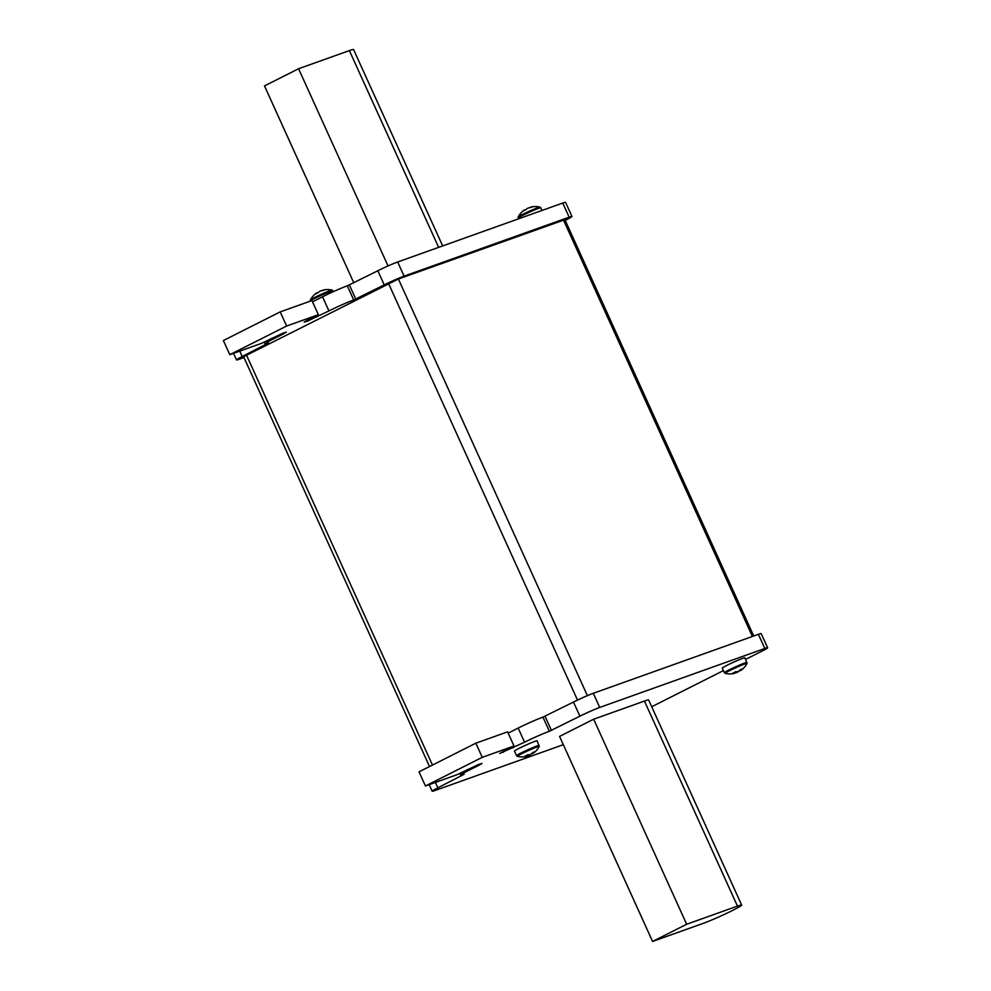 <?xml version="1.0" encoding="UTF-8"?>
<svg xmlns="http://www.w3.org/2000/svg" width="991" height="991" viewBox="0 0 991 991"><rect width="100%" height="100%" fill="white"/><g stroke="black" fill="none" stroke-linecap="round" stroke-linejoin="round"><path stroke-width="1.49" d="M565.217 220.411L566.27 219.878A15.559 0.904 155.6 0 0 571.98 216.484A15.559 0.904 155.6 0 0 569.168 217.178L404.08 276.142A15.559 0.904 155.6 0 0 384.248 284.888L353.725 299.976A19.448 1.14 155.6 0 0 328.938 310.914L307.668 321.022L304.15 322.125L306.999 320.427L318.359 314.692L286.61 326.039L229.801 354.679L261.537 343.344L282.819 333.236L286.337 332.134L283.488 333.831L272.129 339.566A19.448 1.14 155.6 0 0 265.006 343.815A19.448 1.14 155.6 0 0 268.511 342.948L242.213 356.512A15.559 0.904 155.6 0 0 236.515 359.919A15.559 0.904 155.6 0 0 239.314 359.225L243.984 357.553M571.98 216.484L565.564 202.337A15.559 0.904 155.6 0 0 562.752 203.031L397.664 261.996A15.559 0.904 155.6 0 0 377.831 270.754L347.308 285.829A19.448 1.14 155.6 0 0 322.521 296.78L312.512 301.821M355.843 299.22L349.427 285.074M318.359 314.692L311.942 300.558L280.193 311.892L223.384 340.545L229.801 354.679M286.61 326.039L280.193 311.892M753.742 635.999L564.895 219.692L398.394 279.004L243.6 356.71L429.512 766.551M745.666 659.374L761.918 651.174A15.559 0.904 155.6 0 0 767.616 647.78A15.559 0.904 155.6 0 0 764.817 648.473L599.728 707.438A15.559 0.904 155.6 0 0 579.896 716.196L549.373 731.271A19.448 1.14 155.6 0 0 524.586 742.209L499.786 753.42L514.007 745.988L507.59 731.853L475.841 743.188L419.02 771.84L425.436 785.987L457.185 774.64L478.467 764.532L481.985 763.429L479.136 765.139L467.777 770.862A19.448 1.14 155.6 0 0 460.654 775.111A19.448 1.14 155.6 0 0 464.147 774.244L437.861 787.82A15.559 0.904 155.6 0 0 432.163 791.214A15.559 0.904 155.6 0 0 434.962 790.521L563.322 744.675M767.616 647.78L761.199 633.633A15.559 0.904 155.6 0 0 758.4 634.327L593.312 693.291A15.559 0.904 155.6 0 0 573.479 702.049L542.957 717.125A19.448 1.14 155.6 0 0 518.169 728.075L508.16 733.117M652.573 941.45L559.568 736.412L593.659 719.218L644.447 701.071A23.326 1.363 -24.4 0 1 648.659 700.03L741.664 905.08A23.326 1.363 155.6 0 0 737.465 906.121L686.664 924.256L652.573 941.45L703.375 923.302A23.326 1.363 155.6 0 0 733.117 910.172A23.326 1.363 155.6 0 0 741.664 905.08M651.706 706.756L723.43 670.597M514.007 745.988L482.258 757.335L425.436 785.987M482.258 757.335L475.841 743.188M551.491 730.516L545.075 716.369M593.659 719.218L686.664 924.256M438.641 247.366L349.377 50.591L298.576 68.738L264.498 85.92L353.824 282.856M298.576 68.738L388.038 265.947M349.377 50.591A23.326 1.363 -24.4 0 1 353.576 49.55L442.667 245.929M747.041 662.409A12.449 0.731 155.6 0 0 744.798 662.967A12.449 0.731 155.6 0 0 732.002 668.467A12.449 0.731 155.6 0 0 724.371 672.691L722.29 668.095A12.449 0.731 155.6 0 1 729.921 663.883A12.449 0.731 155.6 0 1 742.717 658.371A12.449 0.731 155.6 0 1 744.959 657.813L747.003 663.487A11.991 0.706 155.6 0 0 744.848 663.958A11.991 0.706 155.6 0 0 729.562 670.709A11.991 0.706 155.6 0 0 725.214 673.372A19.448 19.448 0 0 0 733.179 673.62A19.349 15.794 70.3 0 1 732.188 673.756M733.179 673.62A19.349 15.794 70.3 0 0 734.74 673.236L734.876 673.1A19.349 11.124 63.2 0 1 732.906 673.075A19.188 13.515 -71 0 0 734.281 672.468A19.188 13.515 -71 0 0 735.632 671.7A19.349 11.124 -116.8 0 0 737.614 671.725L738.592 671.291A19.349 15.794 70.3 0 0 740.574 669.52A19.188 9.377 32.6 0 0 742.606 668.801A19.349 15.794 -109.7 0 1 740.624 670.56L740.116 669.99M747.003 663.487A19.448 19.448 0 0 1 740.512 670.684A19.349 11.124 -116.8 0 1 740.488 670.696M740.314 670.362A19.188 14.518 27.6 0 1 739.187 670.833M734.827 672.951A19.349 15.794 -109.7 0 0 736.771 672.517L737.762 672.071A19.349 11.124 63.2 0 0 739.125 670.882M734.876 673.1L734.579 672.319M736.771 672.517L736.499 671.774M740.252 669.866L740.624 670.56M539.228 745.405A12.449 0.731 155.6 0 0 536.986 745.963A12.449 0.731 155.6 0 0 524.177 751.463A12.449 0.731 155.6 0 0 516.559 755.687L514.478 751.091A12.449 0.731 155.6 0 1 522.096 746.88A12.449 0.731 155.6 0 1 534.905 741.367A12.449 0.731 155.6 0 1 537.147 740.81L539.191 746.483A11.991 0.706 155.6 0 0 537.035 746.966A11.991 0.706 155.6 0 0 521.737 753.717A11.991 0.706 155.6 0 0 517.401 756.368A19.448 19.448 0 0 0 525.366 756.616A19.349 15.794 70.3 0 1 524.375 756.752M525.366 756.616A19.349 15.794 70.3 0 0 526.927 756.232L527.063 756.096A19.349 11.124 63.2 0 1 525.094 756.071A19.188 13.515 -71 0 0 526.469 755.476A19.188 13.515 -71 0 0 527.819 754.696A19.349 11.124 -116.8 0 0 529.789 754.721L530.78 754.287A19.349 15.794 70.3 0 0 532.762 752.516A19.188 9.377 32.6 0 0 534.793 751.797A19.349 15.794 -109.7 0 1 532.811 753.569L532.303 752.987M539.191 746.483A19.448 19.448 0 0 1 532.687 753.68A19.349 11.124 -116.8 0 1 532.675 753.693M532.489 753.358A19.188 14.518 27.6 0 1 531.374 753.829M527.001 755.947A19.349 15.794 -109.7 0 0 528.959 755.514L529.937 755.068A19.349 11.124 63.2 0 0 531.312 753.878M527.063 756.096L526.754 755.315M528.959 755.514L528.674 754.77M532.44 752.863L532.811 753.569M518.504 218.838L518.194 216.992A11.991 0.706 -24.4 0 1 522.579 214.428A11.991 0.706 -24.4 0 1 537.865 207.676A11.991 0.706 -24.4 0 1 539.984 207.107A19.448 19.448 0 0 0 532.006 206.859A19.349 15.794 -109.7 0 0 530.458 207.243L530.371 207.528M526.06 209.596A19.349 15.794 -109.7 0 0 526.01 209.634A19.349 11.124 -116.8 0 1 527.435 208.395L528.426 207.961A19.349 15.794 70.3 0 1 530.978 207.453A19.188 10.381 95.2 0 1 533.009 206.723A19.349 15.794 -109.7 0 0 532.006 206.859M526.035 209.634A19.188 14.518 -152.4 0 0 524.611 210.253A19.188 14.518 -152.4 0 0 523.298 211.009A19.349 11.124 63.2 0 1 524.685 209.795A19.448 19.448 0 0 0 518.194 216.992M310.356 301.115L310.369 299.988A11.991 0.706 -24.4 0 1 314.754 297.424A11.991 0.706 -24.4 0 1 330.053 290.673A11.991 0.706 -24.4 0 1 332.158 290.103A19.448 19.448 0 0 0 324.193 289.855A19.349 15.794 -109.7 0 0 322.645 290.239L322.558 290.524M317.07 293.113L316.897 292.779A19.349 11.124 63.2 0 0 316.872 292.791A19.349 11.124 63.2 0 0 315.485 294.005A19.188 14.518 -152.4 0 1 316.798 293.249A19.188 14.518 -152.4 0 1 318.21 292.63A19.349 11.124 -116.8 0 1 319.622 291.391L320.613 290.958A19.349 15.794 70.3 0 1 323.153 290.45A19.188 10.381 95.2 0 1 325.184 289.719A19.349 15.794 -109.7 0 0 324.193 289.855M272.129 339.566L271.546 338.303M242.213 356.512L239.772 351.124M569.168 217.178L562.752 203.031M404.08 276.142L397.664 261.996M384.248 284.888L377.831 270.754M353.725 299.976L347.308 285.829M328.938 310.914L322.521 296.78M317.578 316.649L317.009 315.373M307.668 321.022L307.321 320.266M283.488 333.831L283.166 333.112M563.495 220.039L752.392 636.482M246.449 355.001L432.46 765.064M388.484 283.376L577.505 700.08M398.394 279.004L587.39 695.645M479.136 765.139L478.814 764.408M467.777 770.862L467.195 769.598M503.304 752.318L502.97 751.562M513.227 747.945L512.644 746.681M524.586 742.209L518.169 728.075M549.373 731.271L542.957 717.125M579.896 716.196L573.479 702.049M599.728 707.438L593.312 693.291M764.817 648.473L758.4 634.327M437.861 787.82L435.408 782.419M737.465 906.121L644.447 701.071M518.157 218.07A12.449 0.731 -24.4 0 1 525.775 213.845A12.449 0.731 -24.4 0 1 538.571 208.345A12.449 0.731 -24.4 0 1 540.813 207.788L539.984 207.107M310.332 301.066A12.449 0.731 -24.4 0 1 317.962 296.842A12.449 0.731 -24.4 0 1 330.759 291.342A12.449 0.731 -24.4 0 1 333.001 290.784L332.158 290.103M265.006 343.815L264.188 342.019M236.515 359.919L233.542 353.353M432.163 791.214L429.177 784.649M460.654 775.111L459.824 773.314M724.371 672.691L725.214 673.372M516.559 755.687L517.401 756.368M542.015 210.439L540.813 207.788M316.872 292.791A19.448 19.448 0 0 0 310.369 299.988M333.385 291.627L333.001 290.784"/></g></svg>
